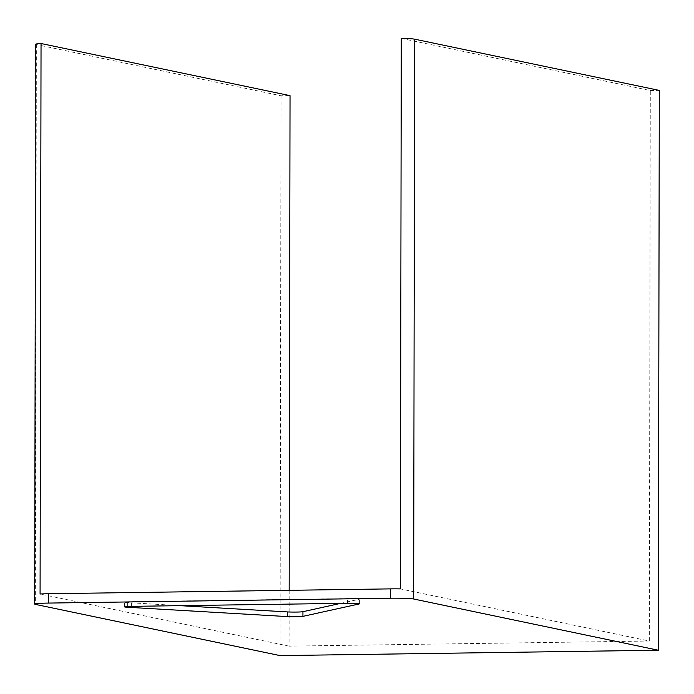 <?xml version="1.0" encoding="UTF-8"?>
<svg xmlns="http://www.w3.org/2000/svg" width="694" height="694" viewBox="0 0 694 694"><rect width="100%" height="100%" fill="white"/><g stroke="black" fill="none" stroke-linecap="round" stroke-linejoin="round"><path stroke-width="0.52" stroke-dasharray="3.47 2.6" d="M35.68 44.26A18.695 1.076 -179.9 0 0 36.357 44.546L281.035 95.781L290.04 95.651M289.172 590.316L289.077 646.149L649.332 641.03L400.334 588.885M289.077 646.149L40.079 594.012M649.332 641.03L650.295 90.532L401.288 38.396M650.295 90.532L659.3 90.402M281.035 95.781L280.055 655.604M340.589 603.381L359.119 599.295A9.343 0.538 -179.9 0 0 359.414 599.156A9.343 0.538 -179.9 0 0 347.573 598.618L131.426 601.698A9.343 0.538 -179.9 0 0 124.582 602.201A9.343 0.538 -179.9 0 0 127.375 602.592L180.145 605.662M36.357 44.546L35.377 604.379M347.564 603.286L347.573 598.618M131.418 606.356L131.426 601.698M127.375 606.487L127.375 602.592M359.11 603.693L359.119 599.295M124.573 606.868L124.582 602.201M359.405 603.823L359.414 599.156"/><path stroke-width="1.04" d="M658.32 650.226L280.055 655.604L35.377 604.379A18.695 1.076 0.1 0 1 34.7 604.084A18.695 1.076 0.1 0 1 48.398 603.077L390.635 598.211A18.695 1.076 0.1 0 1 413.65 599L658.32 650.226L659.3 90.402L414.622 39.168A18.695 1.076 -179.9 0 0 401.288 38.396L400.334 588.885A18.695 1.076 -179.9 0 0 390.653 588.876L48.415 593.743A18.695 1.076 -179.9 0 0 40.079 594.012L41.041 43.514L290.04 95.651L289.172 590.316M41.041 43.514A18.695 1.076 -179.9 0 0 35.68 44.26L34.7 604.084M131.418 606.356L347.564 603.286A9.343 0.538 0.1 0 1 359.405 603.823A9.343 0.538 0.1 0 1 359.11 603.962L302.931 616.359A9.343 0.538 0.1 0 1 296.381 616.732A9.343 0.538 0.1 0 1 287.333 616.584L127.366 607.25A9.343 0.538 0.1 0 1 124.573 606.868A9.343 0.538 0.1 0 1 131.418 606.356M180.145 605.662L287.342 611.917A9.343 0.538 -179.9 0 0 296.39 612.065A9.343 0.538 -179.9 0 0 302.94 611.7L340.589 603.381M390.653 588.876L390.635 598.211M414.622 39.168L413.65 599M48.415 593.743L48.398 603.077M127.366 607.25L127.375 606.487M287.333 616.584L287.342 611.917M302.931 616.359L302.94 611.7"/></g></svg>
